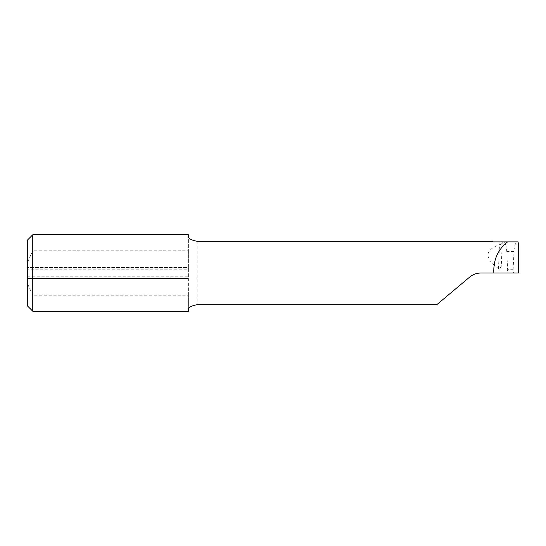 <?xml version="1.0" encoding="UTF-8"?>
<svg xmlns="http://www.w3.org/2000/svg" width="546" height="546" viewBox="0 0 546 546"><rect width="100%" height="100%" fill="white"/><g stroke="black" fill="none" stroke-linecap="round" stroke-linejoin="round"><path stroke-width="0.41" stroke-dasharray="2.73 2.05" d="M502.047 264.373L502.047 273L502.047 264.373C501.863 263.827 501.61 264.482 501.276 266.346L499.863 268.55L498.512 268.605C484.2 258.135 484.514 250.157 499.467 244.663L499.863 244.574C501.365 244.205 502.095 243.304 502.04 241.871L502.668 241.871C505.05 242.021 506.415 245.215 506.763 251.474L507.63 269.724L507.098 273L513.649 273L513.11 269.724L507.63 269.724M491.864 241.325L493.311 241.871L502.04 241.871M188.39 234.773L188.39 250.812L32.76 250.812L27.3 262.769L27.3 240.233M188.39 311.227L188.39 295.188L32.76 295.188L32.76 311.227M32.76 234.773L32.76 250.812M188.39 309.787L188.39 236.213M188.39 295.188L188.39 278.46L27.3 278.46L27.3 262.769M27.3 276.822L188.39 276.822L188.39 278.46L27.3 278.46L27.3 283.231L32.76 295.188M188.39 276.822L188.39 269.178L27.3 269.178M188.39 250.812L188.39 267.54L27.3 267.54L188.39 267.54L188.39 269.178M27.3 305.767L27.3 283.231M436.793 304.675L469.662 277.088C472.932 274.406 476.672 273.041 480.896 273L499.863 273L499.863 268.55M517.963 241.871L502.668 241.871M513.11 269.724L513.984 251.474C514.332 245.243 515.69 242.042 518.052 241.878M513.649 273L518.7 273L518.7 245.304M507.098 273L499.863 273M499.863 244.574L499.863 241.871M197.126 241.325L197.126 304.675M513.984 251.474L506.763 251.474M502.252 241.871L501.276 266.346M498.512 268.605L499.467 244.663"/><path stroke-width="0.82" d="M491.864 241.325L197.126 241.325C191.134 240.165 188.227 238.459 188.39 236.213L188.39 234.773L32.76 234.773L32.76 311.227L188.39 311.227L188.39 309.787C188.227 307.541 191.134 305.835 197.126 304.675L436.793 304.675L469.662 277.088C472.918 274.406 476.658 273.048 480.896 273L493.837 273C493.236 260.053 497.809 249.679 507.568 241.871L493.311 241.871L491.864 241.325M32.76 234.773L27.3 240.233L27.3 305.767L32.76 311.227M493.837 273L518.7 273L518.7 245.304L518.052 241.878L507.568 241.871"/></g></svg>
